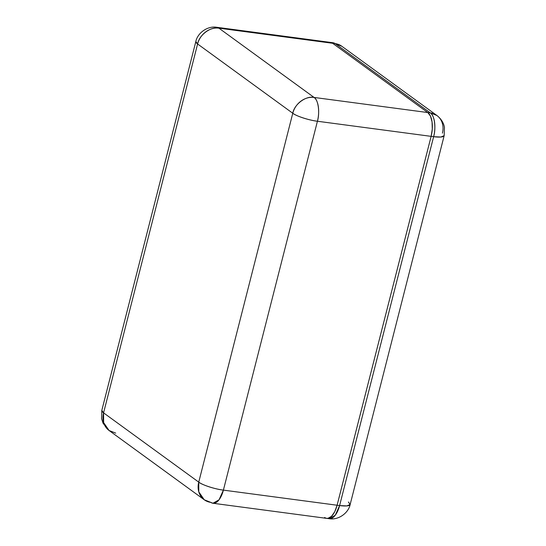 <?xml version="1.0" encoding="UTF-8"?>
<svg xmlns="http://www.w3.org/2000/svg" width="546" height="546" viewBox="0 0 546 546"><rect width="100%" height="100%" fill="white"/><g stroke="black" fill="none" stroke-linecap="round" stroke-linejoin="round"><path stroke-width="0.82" d="M324.57 517.499L326.208 518.284L327.955 518.338L331.524 516.298L334.739 511.698L337.1 505.234L223.396 490.124L317.424 121.246L431.128 136.357L337.1 505.234L223.396 490.124A19.069 8.893 97.6 0 1 212.954 503.255L204.245 499.774A19.069 16.353 -53.9 0 1 198.744 482.132C201.918 484.889 215.479 489.284 223.396 490.124L219.021 499.829L212.954 503.255A19.069 8.893 97.6 0 1 210.865 502.395A19.069 16.353 -53.9 0 1 204.245 499.774L198.799 491.871L198.744 482.132L103.576 412.858L197.604 43.98L292.772 113.254A19.069 16.353 -53.9 0 1 314.087 97.441C318.216 99.488 320.052 112.585 317.424 121.246A19.069 4.136 -165.7 0 1 292.772 113.254L198.744 482.132L103.576 412.858L197.604 43.98L292.772 113.254L198.744 482.132A19.069 4.136 14.3 0 0 223.396 490.124L317.424 121.246L431.128 136.357L337.1 505.234A19.069 8.893 -82.4 0 1 326.658 518.366L329.163 518.7L335.237 515.274L339.605 505.569L337.1 505.234L431.128 136.357L433.633 136.691L339.605 505.569L346.84 505.91L350.157 504.504C348.532 512.783 338.663 520.386 329.163 518.7A19.069 8.893 -82.4 0 0 339.605 505.569L337.1 505.234A19.069 8.893 97.6 0 1 326.658 518.366A19.069 8.893 97.6 0 1 324.57 517.499L326.208 518.284L327.955 518.338L331.524 516.298L334.739 511.698L337.1 505.234L431.128 136.357L432.282 129.02L432.057 121.915L431.422 118.796L430.48 116.127L427.791 112.551L332.623 43.277L335.135 43.605L430.303 112.879L427.791 112.551A19.069 8.893 97.6 0 1 431.128 136.357L433.633 136.691A19.069 8.893 -82.4 0 0 430.303 112.879L427.791 112.551L332.623 43.277L335.135 43.605A19.069 8.893 -82.4 0 0 333.046 42.745L330.542 42.411A19.069 8.893 97.6 0 1 332.623 43.277L330.507 42.404M436.923 115.499L341.762 46.226A19.069 16.353 126.1 0 0 335.135 43.605L341.762 46.226L335.135 43.605L430.303 112.879A19.069 16.353 -53.9 0 1 436.923 115.499C442.615 119.943 444.082 125.054 444.437 127.361L444.178 135.626L440.868 137.032L433.633 136.691C436.261 128.023 434.432 114.933 430.303 112.879L436.923 115.499A19.069 16.353 -53.9 0 1 442.424 133.142M350.157 504.504L444.178 135.626A19.069 4.136 -165.7 0 1 433.633 136.691L339.605 505.569A19.069 4.136 14.3 0 0 350.157 504.504L348.396 502.02M329.238 42.438L330.992 42.492L332.623 43.277L427.791 112.551L430.48 116.127L432.057 121.915L432.282 129.02L431.128 136.357A19.069 8.893 -82.4 0 0 427.791 112.551L314.087 97.441L218.919 28.167L332.623 43.277A19.069 8.893 -82.4 0 0 330.542 42.411L216.837 27.3A19.069 8.893 97.6 0 1 218.919 28.167L332.623 43.277L427.791 112.551L314.087 97.441A19.069 8.893 97.6 0 1 317.424 121.246C309.5 120.407 295.946 116.011 292.772 113.254C294.294 104.231 306.019 95.53 314.087 97.441L218.919 28.167A19.069 16.353 126.1 0 0 197.604 43.98L195.843 41.496C197.468 33.217 207.337 25.614 216.837 27.3L218.919 28.167C210.852 26.256 199.133 34.958 197.604 43.98A19.069 4.136 -165.7 0 1 195.843 41.496L101.822 410.374L103.576 412.858A19.069 16.353 126.1 0 0 109.077 430.501L115.697 433.121M109.077 430.501L103.112 423.334L101.57 418.659L101.822 410.374A19.069 4.136 14.3 0 0 103.576 412.858L103.638 422.597L109.077 430.501L204.245 499.774M326.658 518.366L212.954 503.255"/></g></svg>
